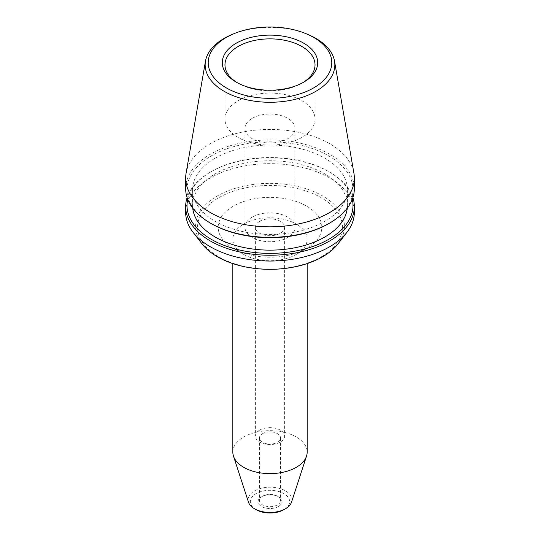 <?xml version="1.0" encoding="UTF-8"?>
<svg xmlns="http://www.w3.org/2000/svg" width="540" height="540" viewBox="0 0 540 540"><rect width="100%" height="100%" fill="white"/><g stroke="black" fill="none" stroke-linecap="round" stroke-linejoin="round"><path stroke-width="0.41" stroke-dasharray="2.7 2.03" d="M278.431 506.513A11.927 6.885 180 0 1 261.569 506.513A11.927 6.885 180 0 1 261.569 496.78A11.927 6.885 180 0 1 278.431 496.78A11.927 6.885 180 0 1 278.431 506.513M262.514 496.226L262.514 496.226A10.584 6.109 0 0 0 259.416 500.553A10.584 6.109 0 0 0 265.95 506.196A10.584 6.109 0 0 0 277.486 504.873A10.584 6.109 0 0 0 280.584 500.553A10.584 6.109 0 0 0 277.486 496.226A10.584 6.109 0 0 0 262.514 496.226L261.569 496.78M262.514 433.674A10.584 6.109 180 0 1 274.05 432.351A10.584 6.109 180 0 1 280.584 437.994A10.584 6.109 180 0 1 270 444.103A10.584 6.109 180 0 1 259.416 437.994A10.584 6.109 180 0 1 262.514 433.674M256.095 509.672A19.663 11.354 180 0 1 256.095 493.621A19.663 11.354 180 0 1 283.905 493.621A19.663 11.354 180 0 1 283.905 509.672M306.639 248.441A51.813 29.916 180 0 1 233.361 248.441A51.813 29.916 180 0 1 233.361 206.132A51.813 29.916 180 0 1 306.639 206.132A51.813 29.916 180 0 1 306.639 248.441L296.278 254.421A37.166 21.458 0 0 0 307.166 239.247A37.166 21.458 0 0 0 284.222 219.422A37.166 21.458 0 0 0 243.722 224.073A37.166 21.458 0 0 0 232.835 239.247A37.166 21.458 0 0 0 243.722 254.421A37.166 21.458 0 0 0 296.278 254.421L306.639 248.441M232.835 452.156A37.166 21.458 180 0 1 243.722 436.982A37.166 21.458 180 0 1 284.222 432.331A37.166 21.458 180 0 1 307.166 452.156M321.226 256.858A72.441 41.823 0 0 0 288.752 186.887A72.441 41.823 0 0 0 200.023 238.113A72.441 41.823 0 0 0 321.226 256.858M252.302 217.066A25.036 14.452 0 0 0 244.964 227.286A25.036 14.452 0 0 0 270 241.738A25.036 14.452 0 0 0 295.036 227.286A25.036 14.452 0 0 0 279.578 213.935A25.036 14.452 0 0 0 252.302 217.066M259.666 221.319A14.614 8.438 180 0 1 275.596 219.49A14.614 8.438 180 0 1 284.614 227.286A14.614 8.438 180 0 1 270 235.724A14.614 8.438 180 0 1 255.386 227.286A14.614 8.438 180 0 1 259.666 221.319M259.666 430.13A14.614 8.438 180 0 1 275.596 428.301A14.614 8.438 180 0 1 284.614 436.097A14.614 8.438 180 0 1 270 444.535A14.614 8.438 180 0 1 255.386 436.097A14.614 8.438 180 0 1 259.666 430.13M248.481 502.16A21.897 12.643 180 0 1 254.516 490.887A21.897 12.643 180 0 1 280.219 488.646A21.897 12.643 180 0 1 291.519 502.16M192.726 208.163A77.423 44.699 180 0 1 192.578 205.45A77.423 44.699 180 0 1 215.257 173.84A77.423 44.699 180 0 1 299.626 164.153A77.423 44.699 180 0 1 347.423 205.45A77.423 44.699 180 0 1 347.274 208.163M215.257 158.146A77.423 44.699 180 0 1 299.626 148.46A77.423 44.699 180 0 1 347.423 189.756A77.423 44.699 180 0 1 270 234.448A77.423 44.699 180 0 1 192.578 189.756A77.423 44.699 180 0 1 215.257 158.146M238.16 100.71A45.029 25.994 180 0 1 287.233 95.074A45.029 25.994 180 0 1 315.029 119.09A45.029 25.994 180 0 1 270 145.085A45.029 25.994 180 0 1 224.971 119.09A45.029 25.994 180 0 1 238.16 100.71M252.302 118.294A25.036 14.452 180 0 1 279.578 115.162A25.036 14.452 180 0 1 295.036 128.513A25.036 14.452 180 0 1 270 142.972A25.036 14.452 180 0 1 244.964 128.513A25.036 14.452 180 0 1 252.302 118.294M185.659 212.362A84.341 48.695 180 0 1 210.364 177.93A84.341 48.695 180 0 1 302.279 167.373A84.341 48.695 180 0 1 354.341 212.362M352.904 197.6A84.341 48.695 0 0 0 329.636 172.112A84.341 48.695 0 0 0 210.364 172.112L210.364 172.112A84.341 48.695 0 0 0 187.097 197.6M187.691 199.28A82.998 47.918 180 0 1 211.309 171.565A82.998 47.918 180 0 1 328.691 171.565A82.998 47.918 180 0 1 352.31 199.28M328.691 223.634A82.998 47.918 0 0 0 328.685 155.871A82.998 47.918 0 0 0 211.316 155.871A82.998 47.918 0 0 0 211.309 223.634M185.659 188.656A84.341 48.695 180 0 1 210.364 154.224A84.341 48.695 180 0 1 302.279 143.667A84.341 48.695 180 0 1 354.341 188.656M186.077 173.279A84.341 48.695 180 0 1 210.364 143.687A84.341 48.695 180 0 1 298.357 132.26A84.341 48.695 180 0 1 353.923 173.279M307.719 34.391A64.841 37.436 0 0 0 232.281 34.391M302.765 82.694A45.029 25.994 180 0 1 301.84 83.248A45.029 25.994 180 0 1 238.16 83.248A45.029 25.994 180 0 1 237.236 82.694M301.84 83.248L303.737 82.148L301.84 83.248M202.028 243.884A74.459 42.991 180 0 1 217.35 195.939A74.459 42.991 180 0 1 312.228 190.931A74.459 42.991 180 0 1 337.973 243.884M277.486 496.226L278.431 496.78M259.416 437.994L259.416 500.553M280.584 437.994L280.584 500.553M243.722 254.421L233.361 248.441M232.835 239.247L232.835 263.588M307.166 239.247L307.166 263.588M255.386 227.286L255.386 436.097M284.614 227.286L284.614 436.097M192.578 189.756L192.578 205.45M347.423 189.756L347.423 205.45M211.309 171.565L210.364 172.112M328.691 171.565L329.636 172.112M224.971 64.861L224.971 119.09M315.029 64.861L315.029 119.09M238.16 83.248L236.257 82.148M244.964 128.513L244.964 227.286M295.036 128.513L295.036 227.286"/><path stroke-width="0.81" d="M307.166 263.588L307.166 452.156A37.166 21.458 180 0 1 306.524 456.118L291.519 502.16A21.897 12.643 180 0 1 285.485 508.761L283.905 509.672A19.663 11.354 180 0 1 256.095 509.672L254.516 508.761A21.897 12.643 180 0 1 248.481 502.16L233.476 456.118A37.166 21.458 180 0 1 232.835 452.156L232.835 263.588M306.524 456.118A37.166 21.458 180 0 1 270 473.607A37.166 21.458 180 0 1 233.476 456.118M285.485 508.761A21.897 12.643 180 0 1 254.516 508.761M347.274 208.163A77.423 44.699 180 0 1 270 250.142A77.423 44.699 180 0 1 192.726 208.163M354.341 206.543L354.341 212.362A84.341 48.695 180 0 1 346.99 232.241A84.341 48.695 180 0 1 270 261.056A84.341 48.695 180 0 1 193.01 232.241A84.341 48.695 180 0 1 185.659 212.362L185.659 206.543A84.341 48.695 0 0 0 237.722 251.532A84.341 48.695 0 0 0 329.636 240.975A84.341 48.695 0 0 0 354.341 206.543A84.341 48.695 0 0 0 352.904 197.6M187.097 197.6A84.341 48.695 0 0 0 185.659 206.543M352.31 199.28A82.998 47.918 180 0 1 328.691 239.328A82.998 47.918 180 0 1 233.361 248.441A82.998 47.918 180 0 1 187.691 199.28M210.364 223.088L211.309 223.634A82.998 47.918 0 0 0 328.691 223.634L329.636 223.088A84.341 48.695 180 0 1 210.364 223.088A84.341 48.695 180 0 1 185.659 188.656L185.659 178.119A84.341 48.695 180 0 1 186.077 173.279L205.477 61.121A64.841 37.436 0 0 0 242.237 98.672A64.841 37.436 0 0 0 315.853 91.314A64.841 37.436 0 0 0 334.523 61.121A64.841 37.436 0 0 0 307.719 34.391L305.937 33.656A61.783 35.667 180 0 1 313.686 87.892A61.783 35.667 180 0 1 222.872 85.732A61.783 35.667 180 0 1 234.063 33.656A61.783 35.667 180 0 1 305.937 33.656M334.523 61.121L353.923 173.279A84.341 48.695 180 0 1 354.341 178.119L354.341 188.656A84.341 48.695 180 0 1 329.636 223.088L328.691 223.634M354.341 178.119A84.341 48.695 180 0 1 270 226.814A84.341 48.695 180 0 1 185.659 178.119M234.063 33.656L232.281 34.391A64.841 37.436 0 0 0 224.147 38.374A64.841 37.436 0 0 0 205.477 61.121M237.236 82.694A45.029 25.994 180 0 1 224.971 64.861A45.029 25.994 180 0 1 238.16 46.48A45.029 25.994 180 0 1 287.233 40.844A45.029 25.994 180 0 1 315.029 64.861A45.029 25.994 180 0 1 302.765 82.694M303.737 82.148A47.716 27.547 0 0 0 303.743 82.148A47.716 27.547 0 0 0 303.737 43.187A47.716 27.547 0 0 0 236.263 43.187A47.716 27.547 0 0 0 236.257 82.148A47.716 27.547 0 0 0 303.737 82.148M346.99 232.241L337.973 243.884A74.459 42.991 180 0 1 322.65 256.736A74.459 42.991 180 0 1 202.028 243.884L193.01 232.241"/></g></svg>
